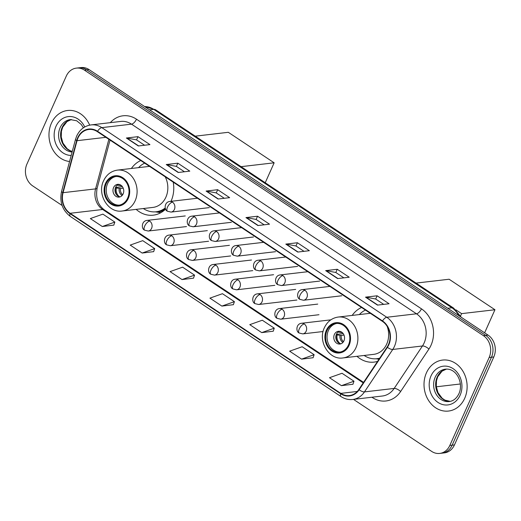 <?xml version="1.0" encoding="UTF-8"?>
<svg xmlns="http://www.w3.org/2000/svg" width="521" height="521" viewBox="0 0 521 521"><rect width="100%" height="100%" fill="white"/><g stroke="black" fill="none" stroke-linecap="round" stroke-linejoin="round"><path stroke-width="0.78" d="M356.957 356.305A28.336 23.738 -96.7 0 0 374.058 362.108A28.336 23.738 -96.7 0 0 377.575 361.372M136.157 209.37A28.336 23.738 -96.7 0 0 153.259 215.18A28.336 23.738 -96.7 0 0 165.6 209.103M170.986 201.327A28.336 23.738 -96.7 0 0 171.096 201.093A28.336 23.738 -96.7 0 0 173.226 182.135M361.561 307.468A28.336 23.738 -96.7 0 0 352.176 315.42M140.755 160.533A28.336 23.738 -96.7 0 0 131.377 168.485M353.498 399.386L431.642 451.388A16.04 13.435 -96.7 0 0 439.717 453.426L444.354 452.886A16.04 13.435 -96.7 0 0 454.449 444.914L493.797 356.95A16.04 13.435 -96.7 0 0 488.053 335.101L89.098 69.612A16.04 13.435 -96.7 0 0 81.022 67.574L78.704 67.841A16.04 13.435 -96.7 0 1 86.779 69.886A16.04 13.435 -96.7 0 0 78.704 67.841L76.385 68.114A16.04 13.435 -96.7 0 0 66.291 76.086L26.942 164.05A16.04 13.435 -96.7 0 0 32.686 185.899L62.097 205.469M439.717 453.426A16.04 13.435 -96.7 0 0 449.812 445.455L489.16 357.491A16.04 13.435 -96.7 0 0 483.416 335.648L485.735 335.374L86.779 69.886L485.735 335.374A16.04 13.435 -96.7 0 1 491.479 357.217A16.04 13.435 -96.7 0 0 485.735 335.374L488.053 335.101M449.812 445.455L452.13 445.181L491.479 357.217L452.13 445.181A16.04 13.435 -96.7 0 1 442.036 453.159A16.04 13.435 -96.7 0 0 452.13 445.181L454.449 444.914M51.397 123.249A25.659 21.498 -96.7 0 0 69.567 161.497A25.659 21.498 -96.7 0 1 51.397 123.249A25.659 21.498 -96.7 0 1 67.548 110.491A25.659 21.498 -96.7 0 0 51.397 123.249M426.438 372.828A25.659 21.498 -96.7 0 0 427.962 399.47A25.659 21.498 -96.7 0 0 448.548 411.049A25.659 21.498 -96.7 0 0 464.706 398.291A25.659 21.498 -96.7 0 0 463.182 371.649A25.659 21.498 -96.7 0 0 442.596 360.07A25.659 21.498 -96.7 0 0 426.438 372.828A25.659 21.498 -96.7 0 0 427.962 399.47A25.659 21.498 -96.7 0 0 448.548 411.049A25.659 21.498 -96.7 0 0 464.706 398.291A25.659 21.498 -96.7 0 0 463.182 371.649A25.659 21.498 -96.7 0 0 442.596 360.07A25.659 21.498 -96.7 0 0 426.438 372.828M77.994 137.993A17.108 14.334 83.3 0 1 88.765 129.488A17.108 14.334 83.3 0 1 97.375 131.663L382.342 321.301A17.108 14.334 83.3 0 1 387.129 347.045L358.839 389.493A17.108 14.334 83.3 0 1 349.415 395.556A17.108 14.334 83.3 0 1 340.799 393.381L70.166 213.284A17.108 14.334 83.3 0 1 63.08 192.685L77.036 140.69A17.108 14.334 83.3 0 1 77.994 137.993M77.675 137.778A17.538 14.692 -96.7 0 0 76.698 140.546L62.741 192.542A17.538 14.692 -96.7 0 0 70.003 213.656L340.636 393.752A17.538 14.692 -96.7 0 0 359.119 389.767L387.416 347.318A17.538 14.692 -96.7 0 0 382.512 320.929L97.544 131.292A17.538 14.692 -96.7 0 0 77.675 137.778M377.478 305.104L389.076 303.75L377.119 295.791L365.521 297.146L377.478 305.104M383.723 304.375L375.628 298.989L365.898 297.159A4.279 1.902 123.6 0 0 365.521 297.146M375.674 299.021L377.119 295.791M337.621 278.585L349.22 277.224L337.263 269.272L325.664 270.627L337.621 278.585M343.867 277.856L335.771 272.47L326.042 270.633A4.279 1.902 123.6 0 0 325.664 270.627M335.817 272.496L337.263 269.272M297.765 252.06L309.363 250.705L297.406 242.747L285.808 244.102L297.765 252.06M304.01 251.33L295.921 245.945L286.185 244.115A4.279 1.902 123.6 0 0 285.808 244.102M295.961 245.977L297.406 242.747M138.339 145.971L149.937 144.617L137.98 136.658L126.382 138.013L138.339 145.971M144.584 145.242L136.495 139.856L126.759 138.026A4.279 1.902 123.6 0 0 126.382 138.013M136.541 139.882L137.98 136.658M178.195 172.49L189.794 171.135L177.837 163.184L166.238 164.538L178.195 172.49M184.441 171.761L176.352 166.381L166.616 164.545A4.279 1.902 123.6 0 0 166.238 164.538M176.391 166.407L177.837 163.184M218.052 199.015L229.65 197.661L217.693 189.703L206.095 191.057L218.052 199.015M224.297 198.286L216.208 192.9L206.472 191.07A4.279 1.902 123.6 0 0 206.095 191.057M216.248 192.933L217.693 189.703M257.908 225.541L269.507 224.18L257.55 216.228L245.951 217.583L257.908 225.541M264.154 224.805L256.065 219.426L246.329 217.589A4.279 1.902 123.6 0 0 245.951 217.583M256.104 219.452L257.55 216.228M89.664 125.131A25.659 21.498 -96.7 0 0 67.548 110.491A25.659 21.498 -96.7 0 1 89.664 125.131M483.416 335.648L84.461 70.153A16.04 13.435 -96.7 0 0 76.385 68.114M301.581 359.138L314.124 354.703L302.167 346.745L289.63 351.18L301.581 359.138L313.095 357.725M341.437 385.664L353.98 381.222L342.023 373.27L329.48 377.705L341.437 385.664L352.951 384.244M182.018 279.569L194.554 275.134L182.597 267.175L170.061 271.617L182.018 279.569L193.525 278.155M142.161 253.05L154.698 248.615L142.741 240.656L130.204 245.091L142.161 253.05L153.669 251.636M102.305 226.524L114.848 222.089L102.891 214.131L90.348 218.573L102.305 226.524L113.812 225.111M261.731 332.619L274.267 328.178L262.31 320.22L249.774 324.661L261.731 332.619L273.238 331.2M221.874 306.094L234.411 301.659L222.454 293.701L209.917 298.136L221.874 306.094L233.382 304.681M234.411 301.659L233.356 304.752M194.554 275.134L193.499 278.227M154.698 248.615L153.643 251.708M114.848 222.089L113.786 225.183M274.267 328.178L273.212 331.271M314.124 354.703L313.069 357.797M353.98 381.222L352.925 384.322M106.147 183.737A14.438 12.094 -96.7 0 0 107.007 198.722A14.438 12.094 -96.7 0 0 118.586 205.235A14.438 12.094 -96.7 0 0 127.671 198.058A14.438 12.094 -96.7 0 0 126.818 183.073A14.438 12.094 -96.7 0 0 115.232 176.56A14.438 12.094 -96.7 0 0 106.147 183.737M115.962 176.502A14.438 12.094 -96.7 0 0 107.6 183.568A14.438 12.094 -96.7 0 0 108.251 198.182A14.438 12.094 -96.7 0 0 119.309 205.124M144.669 163.132A25.288 21.185 -96.7 0 0 138.547 167.645M149.612 166.427A20.586 17.245 -96.7 0 0 148.159 166.518L117.42 170.113A20.586 17.245 83.3 0 1 133.936 179.4A20.586 17.245 83.3 0 1 135.154 200.767A20.586 17.245 83.3 0 1 122.201 211.005L152.94 207.41A20.586 17.245 -96.7 0 0 165.893 197.179A20.586 17.245 -96.7 0 0 165.216 176.808M143.327 208.53A25.288 21.185 -96.7 0 0 156.098 211.78A25.288 21.185 -96.7 0 0 165.209 208.016M170.94 201.334A25.288 21.185 -96.7 0 0 171.181 200.891M156.098 211.78L157.544 211.611A25.288 21.185 -96.7 0 0 165.431 208.719M113.578 187.547A6.415 5.373 -96.7 0 0 113.956 194.203A6.415 5.373 -96.7 0 0 119.107 197.101A6.415 5.373 -96.7 0 0 123.145 193.91A6.415 5.373 -96.7 0 0 122.761 187.247A6.415 5.373 -96.7 0 0 117.616 184.356A6.415 5.373 -96.7 0 0 113.578 187.547M118.645 184.356A6.415 5.373 -96.7 0 0 115.61 187.306A6.415 5.373 -96.7 0 0 120.11 196.866M118.156 184.558A7.483 6.272 83.3 0 0 117.59 185.235L117.336 185.066M117.59 185.235L121.725 185.717M116.359 194.541A8.551 7.164 83.3 0 1 115.532 187.482M119.583 196.775A7.483 6.272 83.3 0 1 116.352 188.016L115.538 187.475L122.389 186.674M123.21 188.179L120.481 188.498L116.352 188.016M195.245 136.17L228.315 132.301L274.15 162.806L265.228 182.741M274.15 162.806L241.08 166.668M326.954 330.672A14.438 12.094 -96.7 0 0 327.807 345.657A14.438 12.094 -96.7 0 0 339.386 352.17A14.438 12.094 -96.7 0 0 348.471 344.993A14.438 12.094 -96.7 0 0 347.618 330.008A14.438 12.094 -96.7 0 0 336.038 323.495A14.438 12.094 -96.7 0 0 326.954 330.672M336.761 323.437A14.438 12.094 -96.7 0 0 328.399 330.503A14.438 12.094 -96.7 0 0 329.051 345.117A14.438 12.094 -96.7 0 0 340.109 352.059M365.468 310.067A25.288 21.185 -96.7 0 0 359.347 314.58M370.418 313.362A20.586 17.245 -96.7 0 0 368.959 313.453L338.22 317.048A20.586 17.245 83.3 0 1 354.736 326.335A20.586 17.245 83.3 0 1 355.954 347.702A20.586 17.245 83.3 0 1 343 357.934L373.739 354.345A20.586 17.245 -96.7 0 0 386.693 344.107A20.586 17.245 -96.7 0 0 387.155 326.335M364.127 355.465A25.288 21.185 -96.7 0 0 376.898 358.708A25.288 21.185 -96.7 0 0 379.731 358.142M376.898 358.708L378.344 358.539A25.288 21.185 -96.7 0 0 379.594 358.35M334.378 334.482A6.415 5.373 -96.7 0 0 334.762 341.138A6.415 5.373 -96.7 0 0 339.907 344.036A6.415 5.373 -96.7 0 0 343.945 340.845A6.415 5.373 -96.7 0 0 343.567 334.182A6.415 5.373 -96.7 0 0 338.416 331.291A6.415 5.373 -96.7 0 0 334.378 334.482M339.445 331.284A6.415 5.373 -96.7 0 0 336.41 334.241A6.415 5.373 -96.7 0 0 340.91 343.801M338.956 331.493A7.483 6.272 83.3 0 0 338.396 332.17L338.142 332.001M338.396 332.17L342.525 332.652M337.159 341.476A8.551 7.164 83.3 0 1 336.338 334.417L343.189 333.609M340.389 343.71A7.483 6.272 83.3 0 1 337.152 334.951L336.338 334.41M344.016 335.114L341.281 335.433L337.152 334.951M416.045 283.105L449.115 279.236L494.95 309.741L484.628 332.821M460.369 383.984L436.318 386.797M494.95 309.741L461.599 313.635L460.597 315.876M461.599 313.635L455.823 309.793M458.78 315.622A21.387 17.916 -96.7 0 0 451.889 307.781L153.767 109.397A21.387 17.916 -96.7 0 0 144.636 106.571M149.612 109.879L153.767 109.397A10.694 4.761 -56.4 0 1 155.551 109.755L453.674 308.139A10.694 4.761 -56.4 0 0 451.889 307.781L447.734 308.269M89.098 69.612L84.461 70.153M493.797 356.95L489.16 357.491M110.302 122.663A26.734 22.396 83.3 0 1 136.482 119.192L421.45 308.829A5.347 2.377 -56.4 0 1 416.481 313.798L131.513 124.161A21.387 17.916 -96.7 0 0 120.742 121.439L91.051 124.91A21.387 17.916 83.3 0 1 101.816 127.632A5.347 2.377 123.6 0 0 97.544 131.292M421.45 308.829A26.734 22.396 83.3 0 1 431.023 345.241A26.734 22.396 83.3 0 1 428.926 349.057L400.629 391.512A26.734 22.396 83.3 0 1 372.45 397.582L371.929 397.23M424.14 342.929A21.387 17.916 -96.7 0 0 416.481 313.798L386.784 317.269A21.387 17.916 83.3 0 1 392.762 349.454L364.472 391.903A21.387 17.916 83.3 0 1 352.691 399.483L382.388 396.012A21.387 17.916 -96.7 0 0 394.169 388.432L422.459 345.983A21.387 17.916 -96.7 0 0 424.14 342.929M91.051 124.91C84.545 125.887 79.759 129.586 76.698 136.014L75.512 139.341A5.347 1.25 15 0 0 76.698 140.546M75.512 139.341L61.563 191.337C59.387 201.874 62.338 210.263 70.4 216.482A5.347 2.377 -56.4 0 1 70.003 213.656M340.636 393.752A5.347 2.377 123.6 0 0 341.034 396.579C344.668 398.956 348.556 399.92 352.691 399.483M359.119 389.767A5.347 2.077 33.7 0 0 364.472 391.903L394.169 388.432A5.347 2.077 -146.3 0 1 400.629 391.512M61.563 191.337A5.347 1.25 15 0 0 62.741 192.542M387.416 347.318A5.347 2.077 33.7 0 0 392.762 349.454L422.459 345.983A5.347 2.077 -146.3 0 1 428.926 349.057M382.512 320.929A5.347 2.377 -56.4 0 1 386.784 317.269L101.816 127.632L131.513 124.161A5.347 2.377 -56.4 0 0 136.482 119.192M372.632 397.152A5.347 2.377 -56.4 0 1 372.45 397.582M340.799 393.381L357.289 391.453M77.036 140.69L105.88 137.323M63.08 192.685L95.564 188.889A17.108 14.334 -96.7 0 0 102.644 209.488L363.235 382.896M108.869 139.309L95.564 188.889A9.625 2.253 -165 0 0 97.14 188.127C95.486 197.726 97.857 204.948 104.252 209.813L363.58 382.381M70.166 213.284L102.644 209.488A9.625 4.285 -56.4 0 1 104.252 209.813M258.214 225.502L246.329 217.589M218.358 198.976L206.472 191.07M178.508 172.458L166.616 164.545M138.651 145.932L126.759 138.026M298.071 252.027L286.185 244.115M337.927 278.546L326.042 270.633M377.784 305.072L365.898 297.159M71.377 119.524A16.294 13.65 -96.7 0 0 62.149 127.456A16.294 13.65 -96.7 0 0 72.25 151.507M83.406 127.808L81.256 124.48L76.698 120.774L70.374 119.596A16.294 13.65 -96.7 0 0 60.123 127.697A16.294 13.65 -96.7 0 0 72.113 152.021M84.734 126.981A19.505 16.34 -96.7 0 0 70.179 116.522A19.505 16.34 -96.7 0 0 55.988 126.31A19.505 16.34 -96.7 0 0 71.195 155.447M128.27 198.455A15.239 12.764 -96.7 0 0 122.813 177.7A15.239 12.764 -96.7 0 0 105.555 183.34A15.239 12.764 -96.7 0 0 111.006 204.089A15.239 12.764 -96.7 0 0 128.27 198.455M155.492 211.839A25.633 21.472 -96.7 0 0 164.154 210.412M120.481 185.665A6.206 5.197 83.3 0 1 120.898 185.209M122.103 195.518A6.206 5.197 83.3 0 1 119.237 188.446M122.689 194.75A5.881 4.923 83.3 0 1 120.481 188.498M349.07 345.39A15.239 12.764 -96.7 0 0 343.613 324.635A15.239 12.764 -96.7 0 0 326.354 330.275A15.239 12.764 -96.7 0 0 331.812 351.024A15.239 12.764 -96.7 0 0 349.07 345.39M376.292 358.774A25.633 21.472 -96.7 0 0 379.314 358.767M341.281 332.6A6.206 5.197 83.3 0 1 341.698 332.137M342.903 342.447A6.206 5.197 83.3 0 1 340.044 335.381M343.489 341.685A5.881 4.923 83.3 0 1 341.281 335.433M450.216 401.372L444.934 400.135L442.186 398.291L437.998 392.665L436.292 386.562L436.481 380.825L437.731 376.755L442.042 371.16L446.438 369.102A16.294 13.65 -96.7 0 0 437.197 377.035A16.294 13.65 -96.7 0 0 437.868 393.42A16.294 13.65 -96.7 0 0 450.19 401.378M435.165 377.269A16.294 13.65 -96.7 0 0 436.129 394.189A16.294 13.65 -96.7 0 0 449.206 401.541C453.303 401.072 456.546 398.467 458.923 393.72C463.755 383.326 456.813 367.924 445.422 369.168A16.294 13.65 -96.7 0 0 435.165 377.269M460.115 395.237A19.505 16.34 -96.7 0 0 453.127 368.673A19.505 16.34 -96.7 0 0 431.03 375.882A19.505 16.34 -96.7 0 0 438.018 402.446A19.505 16.34 -96.7 0 0 460.115 395.237M172.484 202.148A5.347 4.481 -96.7 0 0 169.794 201.464C164.323 201.933 163.894 209.904 167.449 211.226A5.347 2.377 -56.4 0 1 167.515 207.117A5.347 2.377 123.6 0 1 172.484 202.148A5.347 4.481 -96.7 0 1 174.398 209.429A5.347 4.481 -96.7 0 1 171.031 212.086L167.449 211.226M194.561 216.84A5.347 4.481 -96.7 0 0 191.871 216.156C186.407 216.625 185.977 224.597 189.533 225.919A5.347 2.377 -56.4 0 1 189.592 221.809A5.347 2.377 123.6 0 1 194.561 216.84A5.347 4.481 -96.7 0 1 196.476 224.121A5.347 4.481 -96.7 0 1 193.115 226.778L189.533 225.919M216.645 231.532A5.347 4.481 -96.7 0 0 213.949 230.849C208.485 231.317 208.055 239.289 211.611 240.611A5.347 2.377 -56.4 0 1 211.669 236.501A5.347 2.377 123.6 0 1 216.645 231.532A5.347 4.481 -96.7 0 1 218.56 238.813A5.347 4.481 -96.7 0 1 215.193 241.47L211.611 240.611M238.722 246.225A5.347 4.481 -96.7 0 0 236.033 245.547C230.569 246.01 230.139 253.988 233.688 255.31A5.347 2.377 -56.4 0 1 233.753 251.194A5.347 2.377 123.6 0 1 238.722 246.225A5.347 4.481 -96.7 0 1 240.637 253.506A5.347 4.481 -96.7 0 1 237.27 256.163L233.688 255.31M260.806 260.917A5.347 4.481 -96.7 0 0 258.11 260.24C252.646 260.708 252.216 268.68 255.772 270.002A5.347 2.377 -56.4 0 1 255.831 265.886A5.347 2.377 123.6 0 1 260.806 260.917A5.347 4.481 -96.7 0 1 262.721 268.204A5.347 4.481 -96.7 0 1 259.354 270.861L255.772 270.002M282.883 275.616A5.347 4.481 -96.7 0 0 280.194 274.932C274.73 275.401 274.3 283.372 277.849 284.694A5.347 2.377 -56.4 0 1 277.914 280.578A5.347 2.377 123.6 0 1 282.883 275.616A5.347 4.481 -96.7 0 1 284.798 282.896A5.347 4.481 -96.7 0 1 281.431 285.554L277.849 284.694M304.961 290.308A5.347 4.481 -96.7 0 0 302.271 289.624C296.807 290.093 296.377 298.064 299.933 299.386A5.347 2.377 -56.4 0 1 299.992 295.277A5.347 2.377 123.6 0 1 304.961 290.308A5.347 4.481 -96.7 0 1 306.876 297.589A5.347 4.481 -96.7 0 1 303.515 300.246L299.933 299.386M149.677 221.093A5.347 4.481 -96.7 0 0 146.987 220.416C141.523 220.884 141.093 228.856 144.649 230.178A5.347 2.377 -56.4 0 1 144.708 226.062A5.347 2.377 123.6 0 1 149.677 221.093A5.347 4.481 -96.7 0 1 151.591 228.38A5.347 4.481 -96.7 0 1 148.231 231.037L144.649 230.178M171.761 235.792A5.347 4.481 -96.7 0 0 169.071 235.108C163.601 235.577 163.171 243.548 166.727 244.87A5.347 2.377 -56.4 0 1 166.792 240.754A5.347 2.377 123.6 0 1 171.761 235.792A5.347 4.481 -96.7 0 1 173.675 243.073A5.347 4.481 -96.7 0 1 170.308 245.73L166.727 244.87M193.838 250.484A5.347 4.481 -96.7 0 0 191.148 249.8C185.684 250.269 185.255 258.24 188.81 259.562A5.347 2.377 -56.4 0 1 188.869 255.453A5.347 2.377 123.6 0 1 193.838 250.484A5.347 4.481 -96.7 0 1 195.753 257.765A5.347 4.481 -96.7 0 1 192.392 260.422L188.81 259.562M215.922 265.176A5.347 4.481 -96.7 0 0 213.226 264.492C207.762 264.961 207.332 272.932 210.888 274.254A5.347 2.377 -56.4 0 1 210.946 270.145A5.347 2.377 123.6 0 1 215.922 265.176A5.347 4.481 -96.7 0 1 217.837 272.457A5.347 4.481 -96.7 0 1 214.47 275.114L210.888 274.254M237.999 279.868A5.347 4.481 -96.7 0 0 235.31 279.191C229.846 279.653 229.416 287.631 232.965 288.947A5.347 2.377 -56.4 0 1 233.03 284.837A5.347 2.377 123.6 0 1 237.999 279.868A5.347 4.481 -96.7 0 1 239.914 287.149A5.347 4.481 -96.7 0 1 236.547 289.806L232.965 288.947M260.083 294.56A5.347 4.481 -96.7 0 0 257.387 293.883C251.923 294.352 251.493 302.323 255.049 303.645A5.347 2.377 -56.4 0 1 255.108 299.529A5.347 2.377 123.6 0 1 260.083 294.56A5.347 4.481 -96.7 0 1 261.998 301.841A5.347 4.481 -96.7 0 1 258.631 304.505L255.049 303.645M282.161 309.259A5.347 4.481 -96.7 0 0 279.471 308.575C274.007 309.044 273.577 317.015 277.126 318.338A5.347 2.377 -56.4 0 1 277.192 314.222A5.347 2.377 123.6 0 1 282.161 309.259A5.347 4.481 -96.7 0 1 284.075 316.54A5.347 4.481 -96.7 0 1 280.708 319.197L277.126 318.338M304.238 323.951A5.347 4.481 -96.7 0 0 301.548 323.267C296.084 323.736 295.654 331.708 299.21 333.03A5.347 2.377 -56.4 0 1 299.269 328.92A5.347 2.377 123.6 0 1 304.238 323.951A5.347 4.481 -96.7 0 1 306.153 331.232A5.347 4.481 -96.7 0 1 302.792 333.889L299.21 333.03M144.617 106.558L155.551 109.755M461.287 317.289L453.674 308.139M70.4 216.482L341.034 396.579M110.035 140.09L97.14 188.127M71.397 119.524L67.001 121.588L62.689 127.176L61.432 131.246L61.25 136.984L62.956 143.086L67.144 148.713L69.892 150.556L72.263 151.455M117.42 170.113C111.142 171.057 106.525 174.62 103.575 180.813C96.776 194.34 108.264 213.356 122.201 211.005M155.297 211.852L160.852 212.692M338.22 317.048C331.942 317.986 327.325 321.555 324.375 327.748C317.576 341.275 329.064 360.291 343 357.934M376.103 358.787L379.008 359.23M197.42 198.234L169.794 201.464M209.312 207.612L171.031 212.086M219.497 212.926L191.871 216.156M231.389 222.304L193.115 226.778M241.575 227.625L213.949 230.849M253.473 236.996L215.193 241.47M263.659 242.317L236.033 245.547M275.55 251.689L237.27 256.163M285.736 257.009L258.11 260.24M297.634 266.387L259.354 270.861M307.82 271.702L280.194 274.932M319.712 281.079L281.431 285.554M329.897 286.394L302.271 289.624M341.789 295.772L303.515 300.246M185.268 215.941L146.987 220.416M186.505 226.563L148.231 231.037M207.345 230.634L169.071 235.108M208.589 241.256L170.308 245.73M229.429 245.326L191.148 249.8M230.666 255.948L192.392 260.422M251.506 260.018L213.226 264.492M252.75 270.64L214.47 275.114M273.59 274.717L235.31 279.191M274.827 285.332L236.547 289.806M295.668 289.409L257.387 293.883M296.911 300.031L258.631 304.505M317.745 304.101L279.471 308.575M318.989 314.723L280.708 319.197M330.835 319.848L301.548 323.267M323.092 331.519L302.792 333.889"/></g></svg>
